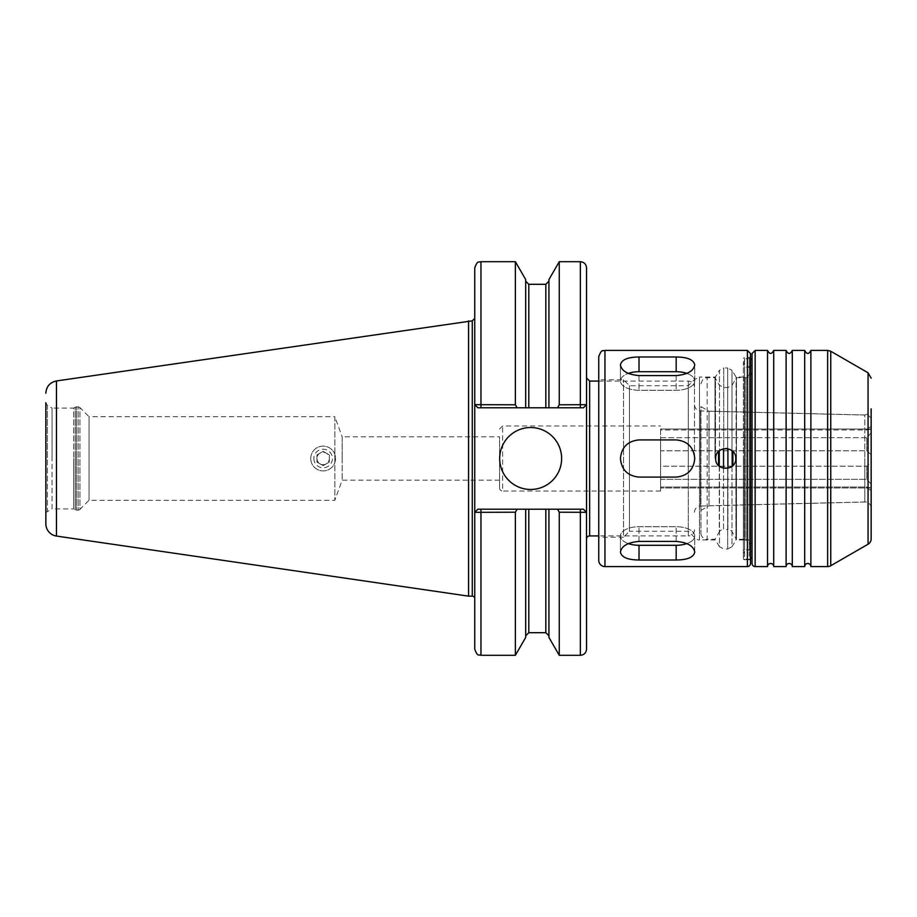 <?xml version="1.0" encoding="UTF-8"?>
<svg xmlns="http://www.w3.org/2000/svg" width="917" height="917" viewBox="0 0 917 917"><rect width="100%" height="100%" fill="white"/><g stroke="black" fill="none" stroke-linecap="round" stroke-linejoin="round"><path stroke-width="0.69" stroke-dasharray="4.58 3.44" d="M660.572 429.729L660.572 437.696L866.817 437.696L871.15 432.87L870.588 429.041L866.817 429.993L660.572 429.993L660.572 429.041L660.572 429.993L866.817 429.993L871.15 429.087L871.15 432.87L866.817 437.696L660.572 437.696L660.572 429.729M660.572 459.761L660.572 450.786L866.817 450.786L871.15 454.729L871.15 462.271L866.817 466.214L660.572 466.214L660.572 459.761L660.572 466.214L866.817 466.214L871.15 462.271L871.15 454.729L866.817 450.786L660.572 450.786L660.572 487.959L660.572 487.007L866.817 487.007L871.15 487.913L871.15 484.13L866.817 479.304L660.572 479.304L660.572 486.01L660.572 479.304L866.817 479.304L871.15 484.13L870.588 487.959L866.817 487.007L660.572 487.007L660.572 487.959L660.572 459.761M660.572 450.786L660.572 437.696L660.572 450.786M660.572 457.239L660.572 430.99L660.572 457.239M660.572 487.007L660.572 487.993L660.572 487.007M660.572 487.271L660.572 491.019L660.572 487.271M660.572 429.993L660.572 429.007L660.572 429.993M660.572 466.214L660.572 479.304L660.572 466.214M866.817 450.786L866.817 437.696L866.817 450.786M866.817 487.007L866.817 487.993L866.817 487.007M866.817 429.993L866.817 429.007L866.817 429.993M866.817 466.214L866.817 479.304L866.817 466.214M871.15 454.729L871.15 432.87L871.15 454.729M871.15 487.913L871.15 490.503L871.15 487.913M871.15 429.087L871.15 426.497L871.15 429.087M871.15 462.271L871.15 484.13L871.15 462.271M871.15 458.5L871.15 408.856C869.522 410.976 874.096 411.767 864.8 415.046L864.8 458.5L864.8 415.046L709.001 411.229L709.001 458.5L709.001 411.229L700.943 406.586L700.943 533.132L700.943 406.586M515.377 404.787L517.108 407.778L477.86 407.778L474.811 404.684L515.377 404.787L515.377 261.7M474.811 404.684L477.86 407.778L474.754 404.672L477.86 407.778L583.453 407.778L586.548 404.672L586.548 267.89M557.525 407.778L559.255 404.787L586.49 404.684L583.453 407.778L525.705 407.778L525.705 279.582M525.705 407.778L525.705 281.21L525.705 407.778L517.108 407.778M474.754 404.672L474.754 512.328L477.86 509.222L474.754 512.328L474.754 439.232M586.548 649.11L586.548 512.328L583.453 509.222L586.49 512.316L559.255 512.213L557.525 509.222L583.453 509.222L477.86 509.222L517.108 509.222L515.377 512.213L474.811 512.316L477.86 509.222L474.754 512.328L474.754 598.629L474.754 477.768M515.377 655.3L515.377 512.213M517.108 509.222L557.525 509.222M525.705 637.418L525.705 509.222M586.49 404.684L583.453 407.778L586.548 404.672L586.548 512.328L583.453 509.222L586.49 512.316M559.255 655.3L559.255 512.213M548.928 637.418L548.928 509.222M586.548 458.5L586.548 539.013L586.548 458.5M559.255 404.787L559.255 261.7M548.928 407.778L548.928 279.582M499.685 458.5A30.972 30.972 0 0 0 530.656 489.472A30.972 30.972 0 0 0 561.628 458.5A30.972 30.972 0 0 0 530.656 427.528A30.972 30.972 0 0 0 499.685 458.5M583.453 407.778L477.86 407.778M583.453 509.222L477.86 509.222M45.85 523.79L45.85 402.723L45.85 514.277L45.85 402.723L47.397 405.406L47.397 458.5L47.397 405.406L52.04 408.088L52.04 458.5L52.04 408.088L73.727 408.088L73.727 458.5L73.727 408.088L75.297 407.182L75.297 458.5L75.297 407.182L76.535 406.85L76.535 458.5L76.535 406.85L78.163 406.85L78.163 458.5L78.163 406.85L79.917 407.572L79.917 458.5L79.917 407.572L89.041 416.696L89.041 500.304L89.041 416.696L334.843 416.719L334.843 458.5L334.843 416.719L342.167 436.824L342.167 458.5L342.167 436.824L499.536 436.824L499.536 487.924L499.536 436.824M468.564 596.153L468.564 320.847M694.513 458.5L694.501 379.535L694.501 458.5M694.513 529.728A6.19 6.19 0 0 1 688.312 535.918L688.312 385.725L688.312 535.918L598.755 535.918M694.513 512.225A6.19 6.19 0 0 1 700.554 506.035L700.554 410.965L700.554 506.035L868.124 501.931L868.124 458.5L868.124 501.931A3.095 3.095 0 0 0 871.15 498.837M660.572 491.019L502.631 491.019L502.631 425.981L502.631 491.019A3.095 3.095 0 0 1 499.536 487.924M342.167 458.5L342.167 480.176L342.167 458.5M334.843 458.5L334.843 500.281L334.843 458.5M499.536 480.176L342.167 480.176L334.843 500.281L89.041 500.281L79.917 509.428L79.917 458.5L79.917 509.428A2.476 2.476 0 0 1 78.163 510.15L78.163 458.5L78.163 510.15L76.535 510.15A2.476 2.476 0 0 1 75.297 509.818L75.297 458.5L75.297 509.818L73.727 508.912L73.727 458.5L73.727 508.912L52.04 508.912L52.04 458.5L52.04 508.912L47.397 511.594L47.397 458.5L47.397 511.594A3.095 3.095 0 0 0 45.85 514.277M686.902 373.414A18.581 9.296 180 0 1 694.754 380.991A18.581 9.296 180 0 1 676.173 390.287L639.011 390.287A18.581 9.296 180 0 1 620.431 380.991A18.581 9.296 180 0 1 628.283 373.414M694.754 364.897C693.653 359.716 687.452 357.091 676.173 357L639.011 357C627.732 357.091 621.531 359.716 620.431 364.897C621.531 371.007 627.732 374.572 639.011 375.58L676.173 375.58C687.452 374.572 693.653 371.007 694.754 364.897L694.754 380.991A18.581 9.296 180 0 0 676.173 371.706L639.011 371.706A18.581 9.296 180 0 0 620.431 380.991A18.581 9.296 180 0 0 639.011 390.287L676.173 390.287A18.581 9.296 180 0 0 694.754 380.991L694.754 364.897M694.754 458.5C693.653 447.221 687.452 441.02 676.173 439.919L639.011 439.919A18.581 18.581 0 0 0 620.431 458.5A18.581 18.581 0 0 0 639.011 477.081L676.173 477.081A18.581 18.581 0 0 0 694.754 458.5A18.581 18.581 0 0 0 676.173 439.919L639.011 439.919C627.732 441.02 621.531 447.221 620.431 458.5C621.531 469.779 627.732 475.98 639.011 477.081L676.173 477.081C687.452 475.98 693.653 469.779 694.754 458.5M628.283 543.586A18.581 9.296 -0 0 1 620.431 536.009A18.581 9.296 -0 0 1 639.011 526.713L676.173 526.713A18.581 9.296 -0 0 1 694.754 536.009L694.754 552.103C693.653 545.993 687.452 542.428 676.173 541.42L639.011 541.42C627.732 542.428 621.531 545.993 620.431 552.103C621.531 557.284 627.732 559.909 639.011 560L676.173 560C687.452 559.909 693.653 557.284 694.754 552.103L694.754 536.009A18.581 9.296 -0 0 0 676.173 526.713L639.011 526.713A18.581 9.296 -0 0 0 620.431 536.009A18.581 9.296 -0 0 0 639.011 545.294L676.173 545.294A18.581 9.296 -0 0 0 694.754 536.009A18.581 9.296 -0 0 1 686.902 543.586M676.173 439.919A18.581 18.581 0 0 1 683.291 475.659A18.581 18.581 0 0 1 676.173 477.081L639.011 477.081A18.581 18.581 0 0 1 631.893 441.341A18.581 18.581 0 0 1 639.011 439.919L676.173 439.919M729.749 467.693L732.889 465.527A10.041 10.041 0 0 0 732.889 451.473L729.611 449.238M729.405 449.158L727.685 448.654L727.685 368.004L723.754 368.004L723.754 448.654L721.954 449.192M725.714 448.459L723.754 448.654M721.713 449.296L718.55 451.473A10.041 10.041 0 0 0 718.55 465.527L721.771 467.727M721.908 467.785L729.508 467.796M735.938 458.5L735.938 540.205L735.938 458.5M743.378 458.5L743.378 558.522L743.378 458.5M750.496 558.625A4.642 4.642 0 0 1 743.378 554.705L743.378 362.295L743.378 554.705A4.642 4.642 0 0 1 752.043 552.378L752.043 359.98M750.496 563.485L750.496 458.5M750.496 561.009L750.496 355.991L749.258 357.229L749.258 559.771A1.238 1.238 0 0 1 750.496 561.009M750.496 548.618A1.238 1.238 0 0 1 749.258 549.856L749.258 367.144L749.258 559.771L744.615 559.771L744.615 357.229L744.615 559.771A1.238 1.238 0 0 1 743.378 558.522M743.378 551.094A1.238 1.238 0 0 1 744.615 549.856L744.615 367.144L744.615 549.856L749.258 549.856L749.258 357.229L744.615 357.229L743.378 358.478M731.984 466.352L731.984 546.704L736.087 539.941L736.087 377.059L736.087 539.941L744.306 539.941L744.306 377.059L744.306 539.941A6.19 6.19 0 0 1 750.496 546.142M715.501 458.5L715.501 376.795L715.501 458.5M715.352 458.5L715.352 377.059L715.352 458.5M719.467 466.352L719.467 546.704L715.352 539.941L699.465 539.941L699.465 458.5L699.465 539.941A6.19 6.19 0 0 1 694.501 537.465L688.312 531.275L629.475 531.275L629.475 385.725L629.475 531.275L623.526 537.224L623.526 379.776L623.526 537.224L598.755 537.224L598.755 379.776L623.526 379.776L629.475 385.725L688.312 385.725L694.501 379.535L699.465 377.059L699.465 458.5L699.465 377.059L715.352 377.059L719.467 370.296L719.467 450.648M598.755 458.5L598.755 537.224M598.755 560.39L598.755 356.61M727.903 468.3L727.903 529.476A4.952 4.952 0 0 1 732.19 531.952L736.454 539.322L736.454 377.678L736.454 539.322L745.853 539.322L745.853 377.678L745.853 539.322A6.19 6.19 0 0 1 752.043 545.523L752.043 552.378M810.88 566.58L810.88 350.42M804.69 566.58L804.69 350.42M792.299 566.58L792.299 350.42M786.11 566.58L786.11 350.42M773.719 566.58L773.719 350.42M767.529 566.58L767.529 350.42M752.043 563.485L752.043 353.515M752.043 458.5L752.043 545.523M719.249 466.168L719.249 531.952A4.952 4.952 0 0 1 723.536 529.476L723.536 448.7M714.996 458.5L714.996 377.678L714.996 458.5M719.249 450.832L719.249 531.952L714.996 539.322L707.145 539.322L707.145 377.678L707.145 539.322A6.19 6.19 0 0 1 700.943 533.132M709.001 458.5L709.001 505.771L709.001 458.5M700.943 510.414L709.001 505.771L864.8 501.954L864.8 458.5L864.8 501.954A6.19 6.19 0 0 1 871.15 508.144M871.15 490.503L871.15 426.497L871.15 490.503L866.817 487.993L660.572 487.993M316.95 462.076L316.95 454.924L323.139 451.347L329.329 454.924L329.329 462.076L323.139 465.653L316.95 462.076L316.95 454.924L323.139 451.347L329.329 454.924L329.329 462.076L323.139 465.653L316.95 462.076M310.748 458.5A12.391 12.391 0 0 0 323.139 470.891A12.391 12.391 0 0 0 335.53 458.5A12.391 12.391 0 0 0 323.139 446.109A12.391 12.391 0 0 0 310.748 458.5A12.391 12.391 0 0 0 323.139 470.891A12.391 12.391 0 0 0 335.53 458.5A12.391 12.391 0 0 0 323.139 446.109A12.391 12.391 0 0 0 310.748 458.5M313.843 458.5A9.296 9.296 0 0 0 323.139 467.796A9.296 9.296 0 0 0 332.424 458.5A9.296 9.296 0 0 0 323.139 449.204A9.296 9.296 0 0 0 313.843 458.5M316.95 458.5A6.19 6.19 0 0 0 323.139 464.69A6.19 6.19 0 0 0 329.329 458.5A6.19 6.19 0 0 0 323.139 452.31A6.19 6.19 0 0 0 316.95 458.5M480.955 407.778L480.955 261.7M480.955 509.222L480.955 655.3M580.358 509.222L580.358 655.3M580.358 407.778L580.358 261.7M545.833 632.696L545.833 509.222M528.8 632.696L528.8 509.222M472.278 596.153L472.278 320.847M56.453 536.055L56.453 380.945M528.8 407.778L528.8 284.304M545.833 407.778L545.833 284.304M589.654 535.918L589.654 381.082M688.312 458.5L688.312 381.082L688.312 458.5M868.124 458.5L868.124 415.069L868.124 458.5M76.535 458.5L76.535 510.15L76.535 458.5M676.173 375.58L676.173 390.287L676.173 375.58M639.011 375.58L639.011 390.287L639.011 375.58M676.173 357L676.173 371.706M639.011 357L639.011 371.706M676.173 541.42L676.173 526.713L676.173 541.42M676.173 560L676.173 545.294M639.011 541.42L639.011 526.713L639.011 541.42M639.011 560L639.011 545.294M723.754 468.346L723.754 368.004L719.467 370.296L719.467 546.704L723.754 548.996L727.685 548.996L727.685 368.004L731.984 370.296L731.984 450.648M727.685 468.346L727.685 548.996L731.984 546.704L731.984 370.296L736.087 377.059L744.306 377.059C748.066 376.692 750.129 374.617 750.496 370.858M747.401 566.58L747.401 350.42M604.945 566.58L604.945 350.42M827.65 566.58L827.65 350.42M755.138 566.58L755.138 350.42M732.19 466.168L732.19 450.832M723.536 468.3L723.536 529.476L727.903 529.476L727.903 448.7M868.055 544.217L868.055 372.783M830.745 565.755L830.745 351.245M870.588 429.041L660.572 429.041L870.588 429.041M870.588 487.959L660.572 487.959L870.588 487.959M660.572 429.007L866.817 429.007L871.15 426.497M598.755 381.082L688.312 381.082C692.071 381.449 694.146 383.512 694.513 387.272M871.15 418.163L868.124 415.069L700.554 410.965C696.863 410.529 694.857 408.466 694.513 404.775M499.536 429.076L502.631 425.981L660.572 425.981M620.431 364.897L620.431 380.991L620.431 364.897M620.431 552.103L620.431 536.009L620.431 552.103M750.496 368.382L749.258 367.144L744.615 367.144L743.378 365.906M750.496 358.375L744.868 358.891L743.378 362.295L744.776 365.631C749.785 368.794 752.57 364.381 752.043 364.622M700.943 383.868C704.061 375.225 705.333 378.916 707.145 377.678L714.996 377.678L719.249 385.048L723.536 387.524L727.903 387.524L732.19 385.048L736.454 377.678L745.853 377.678C749.613 377.311 751.676 375.236 752.043 371.477"/><path stroke-width="1.38" d="M474.811 404.684L477.86 407.778L525.705 407.778L525.705 279.582L515.377 261.7L515.377 404.787L474.754 404.672L474.754 267.89L474.754 649.11L474.754 512.328L515.377 512.213L515.377 655.3L480.955 655.3C479.121 654.119 477.7 657.581 474.754 649.11M517.108 407.778L515.377 404.787M557.525 509.222L559.255 512.213L586.49 512.316L583.453 509.222L525.705 509.222L525.705 637.418L515.377 655.3M525.705 509.222L477.86 509.222L474.811 512.316M515.377 512.213L517.108 509.222M559.255 512.213L559.255 655.3L580.358 655.3C584.118 654.933 586.181 652.87 586.548 649.11L586.49 512.316M548.928 509.222L548.928 637.418L559.255 655.3M525.705 407.778L548.928 407.778L548.928 279.582L559.255 261.7L580.358 261.7C584.118 262.067 586.181 264.13 586.548 267.89L586.548 512.328L583.453 509.222M586.49 404.684L559.255 404.787L557.525 407.778L583.453 407.778L586.548 404.672L583.453 407.778M559.255 261.7L559.255 404.787M548.928 407.778L557.525 407.778M474.754 512.328L477.86 509.222M477.86 407.778L474.754 404.672M499.685 458.5A30.972 30.972 0 0 1 530.656 427.528A30.972 30.972 0 0 1 561.628 458.5A30.972 30.972 0 0 1 530.656 489.472A30.972 30.972 0 0 1 499.685 458.5M45.85 402.723L45.85 523.79A12.391 12.391 0 0 0 56.453 536.055L56.453 380.945L472.278 320.847L472.278 596.153A2.476 2.476 0 0 1 474.754 598.629M468.564 320.847L468.564 596.153L472.278 596.153M586.548 539.013A3.095 3.095 0 0 1 589.654 535.918L598.755 535.918M694.754 364.897C693.653 371.007 687.452 374.572 676.173 375.58L639.011 375.58C627.732 374.572 621.531 371.007 620.431 364.897C621.531 359.716 627.732 357.091 639.011 357L676.173 357C687.452 357.091 693.653 359.716 694.754 364.897M628.283 373.414A18.581 9.296 180 0 1 639.011 371.706L676.173 371.706A18.581 9.296 180 0 1 686.902 373.414M694.754 552.103C693.653 557.284 687.452 559.909 676.173 560L639.011 560C627.732 559.909 621.531 557.284 620.431 552.103C621.531 545.993 627.732 542.428 639.011 541.42L676.173 541.42C687.452 542.428 693.653 545.993 694.754 552.103M686.902 543.586A18.581 9.296 -0 0 1 676.173 545.294L639.011 545.294A18.581 9.296 -0 0 1 628.283 543.586M694.754 458.5C693.653 469.779 687.452 475.98 676.173 477.081L639.011 477.081C627.732 475.98 621.531 469.779 620.431 458.5C621.531 447.221 627.732 441.02 639.011 439.919L676.173 439.919C687.452 441.02 693.653 447.221 694.754 458.5M732.889 465.527L732.889 451.473M727.685 448.654L725.714 448.459M735.766 458.5C736.374 471.453 715.065 471.453 715.684 458.5C715.065 445.547 736.374 445.547 735.766 458.5M718.55 451.473L718.55 465.527M750.496 458.5L750.496 563.485A3.095 3.095 0 0 1 747.401 566.58L747.401 350.42L750.496 353.515L750.496 561.009M750.496 355.991L750.496 353.515M598.755 379.776L598.755 560.39A6.19 6.19 0 0 0 604.945 566.58L747.401 566.58M604.945 566.58L604.945 350.42C603.271 351.647 601.988 347.875 598.755 356.61L598.755 458.5M750.496 358.375L752.043 359.98L752.043 563.485A3.095 3.095 0 0 0 755.138 566.58L767.529 566.58A3.095 3.095 0 0 1 770.624 563.485A3.095 3.095 0 0 1 773.719 566.58L786.11 566.58A3.095 3.095 0 0 1 789.205 563.485A3.095 3.095 0 0 1 792.299 566.58L804.69 566.58A3.095 3.095 0 0 1 807.785 563.485A3.095 3.095 0 0 1 810.88 566.58L827.65 566.58A6.19 6.19 0 0 0 830.745 565.755L830.745 351.245L827.65 350.42L827.65 566.58M752.043 557.02A4.642 4.642 0 0 1 750.496 558.625M827.65 350.42L810.88 350.42L810.88 566.58M810.88 350.42C808.817 354.421 806.754 354.421 804.69 350.42L804.69 566.58M804.69 350.42L792.299 350.42L792.299 566.58M792.299 350.42C790.236 354.421 788.173 354.421 786.11 350.42L786.11 566.58M786.11 350.42L773.719 350.42L773.719 566.58M773.719 350.42C771.656 354.421 769.592 354.421 767.529 350.42L767.529 566.58M755.138 566.58L755.138 350.42L752.043 353.515L752.043 458.5M871.15 408.856L871.15 538.852A6.19 6.19 0 0 1 868.055 544.217L830.745 565.755M871.15 458.5L871.15 538.852M515.377 261.7L480.955 261.7L480.955 407.778M480.955 509.222L480.955 655.3M580.358 509.222L580.358 655.3M580.358 261.7L580.358 407.778M545.833 509.222L545.833 632.696L548.928 635.79M528.8 509.222L528.8 632.696L545.833 632.696M525.705 281.21L528.8 284.304L528.8 407.778M528.8 284.304L545.833 284.304L545.833 407.778M586.548 377.987L589.654 381.082L589.654 535.918M676.173 357L676.173 371.706M639.011 357L639.011 371.706M676.173 560L676.173 545.294M639.011 560L639.011 545.294M732.19 450.832L732.19 466.168M727.903 448.7L727.903 468.3M723.536 448.7L723.536 468.3M719.249 450.832L719.249 466.168M871.15 378.148L868.055 372.783L868.055 544.217M480.955 261.7C479.121 262.881 477.7 259.419 474.754 267.89M528.8 632.696L525.705 635.79M472.278 320.847L474.754 318.371M56.453 380.945C49.896 382.412 46.354 386.504 45.85 393.21M56.453 536.055L468.564 596.153M545.833 284.304L548.928 281.21M589.654 381.082L598.755 381.082M604.945 350.42L747.401 350.42M755.138 350.42L767.529 350.42M868.055 372.783L830.745 351.245"/></g></svg>
